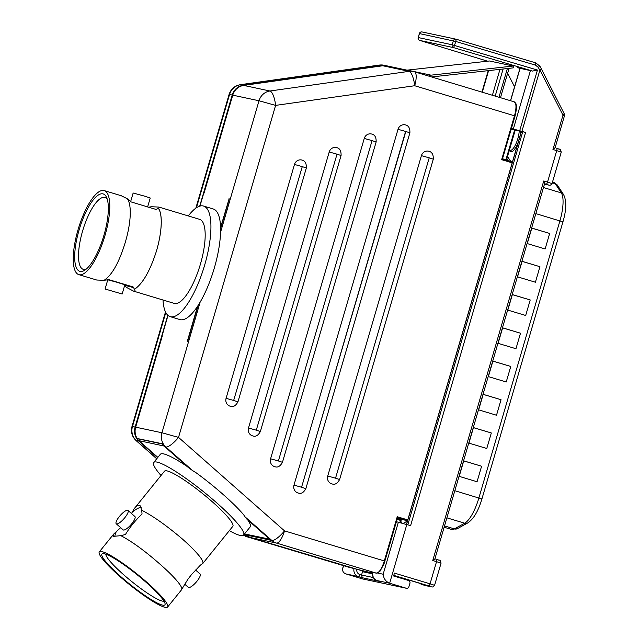 <?xml version="1.0" encoding="UTF-8"?>
<svg xmlns="http://www.w3.org/2000/svg" width="639" height="639" viewBox="0 0 639 639"><rect width="100%" height="100%" fill="white"/><g stroke="black" fill="none" stroke-linecap="round" stroke-linejoin="round"><path stroke-width="0.96" d="M298.437 493.084A6.35 6.031 -78 0 1 293.98 485.129L398.025 129.31A6.35 6.031 -78 0 1 405.206 124.853M335.539 478.188L429.216 157.833L335.539 478.188L339.613 479.53C337.408 483.475 334.932 484.953 332.192 483.963A6.35 6.031 -78 0 1 327.735 476.007L421.413 155.652A6.35 6.031 -78 0 1 428.593 151.195M278.388 460.967L372.066 140.62L278.388 460.967L282.462 462.309C280.257 466.262 277.781 467.732 275.042 466.742A6.35 6.031 -78 0 1 270.585 458.786L364.262 138.439A6.35 6.031 -78 0 1 371.363 133.958A6.35 6.031 -78 0 1 371.443 133.982M256.295 430.191L337.009 154.175L256.295 430.191L260.369 431.533C258.164 435.478 255.688 436.956 252.948 435.966A6.35 6.031 -78 0 1 248.499 428.01L329.205 151.994A6.35 6.031 -78 0 1 336.386 147.537M302.271 166.627L233.666 400.453L302.271 166.627L306.345 167.977L237.948 401.867C235.743 405.813 233.275 407.291 230.535 406.292A6.35 6.031 -78 0 1 226.078 398.337L294.475 164.447A6.35 6.031 -78 0 1 301.648 159.99M188.449 467.357L188.96 468.036A57.766 8.555 38.9 0 1 192.603 470.584L196.261 472.876A57.766 8.555 38.9 0 1 243.483 514.531L245.104 516.895A57.766 8.555 38.9 0 1 246.758 519.012L247.213 519.18M188.321 215.934A57.766 18.084 106.8 0 1 203.569 206.054L213.234 208.969A57.766 18.084 106.8 0 1 220.575 227.572A57.766 18.084 106.8 0 1 220.591 228.514A57.766 18.084 106.8 0 1 220.559 232.253A57.766 18.084 106.8 0 1 200.119 302.159L161.931 432.763L135.668 427.171L167.985 315.386M229.089 198.441A0.911 0.863 102 0 0 229.074 198.913L220.575 227.572M398.225 518.021L397.234 516.735L384.303 560.938L284.523 530.873L178.529 437.395L275.609 105.387L414.695 85.738L514.475 115.795L501.647 159.67L503.284 159.239L502.717 158.208L501.647 159.67L512.174 162.841M502.701 158.113L515.066 115.994L502.701 158.113M354.357 568.47L250.248 537.479A13.643 12.956 -78 0 1 245.592 534.883L245.536 534.835M407.762 519.906L397.234 516.735L397.338 518.588L384.862 561.114M229.058 199.552L220.591 228.514M187.315 341.298L187.554 340.899A0.911 0.863 102 0 0 187.315 341.298L197.555 306.297A57.766 18.084 106.8 0 1 179.91 319.58L170.246 316.664A57.766 18.084 106.8 0 1 162.993 300.003M200.119 302.159A57.766 18.084 106.8 0 1 198.09 305.474L187.898 340.331M162.665 444.273L162.41 444.017A0.911 0.863 102 0 1 162.394 444.017L137.417 438.697A0.911 0.863 -78 0 1 137.073 438.37A13.643 12.956 -78 0 1 135.668 427.171L135.62 427.164C134.541 431.141 135.005 434.871 137.026 438.346A0.911 0.911 0 0 0 137.345 438.666M350.164 567.568A0.911 0.863 -78 0 1 350.092 567.56L372.457 573.103M269.57 539.148L244.897 534.004M514.115 101.817A13.643 4.273 106.8 0 1 514.219 101.841L414.439 71.784A13.643 13.643 0 0 0 413.345 71.504L387.09 65.905A13.643 12.956 -78 0 0 382.777 65.761L243.667 85.41L382.777 65.761L409.04 71.352A13.643 4.05 82 0 1 414.695 85.738A13.643 4.273 -73.2 0 0 414.439 71.784A13.643 4.273 -73.2 0 0 414.336 71.752A13.643 12.956 102 0 0 413.345 71.504A13.643 12.956 102 0 0 409.04 71.352L269.954 91.002L243.699 85.41A13.643 12.956 -78 0 0 232.756 95.163L199.951 206.077M343.726 565.93L342.823 567.879C342.129 570.875 343.191 572.895 346.011 573.934L362.553 578.926A2.308 2.197 102 0 0 362.72 578.966L406.364 588.263A2.308 2.197 -78 0 0 408.944 586.634L409.918 583.311A2.308 2.197 -78 0 0 408.465 580.46L393.6 575.979L394.439 573.103L430.055 583.83L436.541 561.657L441.062 563.151L434.576 585.324L430.055 583.83A2.308 0.727 -73.2 0 1 428.697 585.891L431.477 586.858L421.668 584.429L427.691 585.707M362.832 571.026A2.308 2.197 -78 0 0 362.513 571.713L361.538 575.036L359.853 574.533A2.308 0.727 106.8 0 1 358.495 576.602L362.281 577.736L361.538 575.036L373.344 577.552M521.368 131.41L511.208 129.198M406.46 524.371L521.376 131.37L525.585 132.449L521.903 131.338L539.939 69.955L562.983 115.164L552.951 149.494L556.729 150.636L547.527 182.115L543.741 180.973L544.636 183.577L434.879 558.909L432.755 560.523L436.541 561.657A2.308 0.727 -73.2 0 0 436.493 559.293L434.903 558.821L436.493 559.293A2.308 0.727 -73.2 0 0 436.477 559.293C440.415 561.385 439.608 558.23 441.062 563.151M511.4 128.535L521.903 131.338M525.585 132.449L410.605 525.625L396.428 521.712M398.393 522.135L383.16 574.229C383.656 578.654 385.812 581.65 389.646 583.231L406.827 524.483M519.715 130.691L537.447 70.05L532.543 71.065L519.978 68.317L510.497 100.722M507.638 73.245L514.563 86.824M541.329 68.828L539.907 66.208L535.778 62.87L456.11 39.219A2.308 2.197 102 0 0 453.363 40.8L452.196 44.794L418.289 37.565L419.456 33.579L455.847 41.487L456.118 39.219A2.308 2.308 0 0 0 455.942 39.171L422.044 31.95A2.308 2.308 0 0 0 419.344 33.563L419.456 33.579A2.308 2.197 -78 0 1 422.044 31.95M406.364 588.263A2.308 2.197 -78 0 1 406.196 588.215L389.646 583.231L377.162 580.571A6.933 6.582 -78 0 1 372.705 572.376M555.003 147.761L552.951 149.494M419.679 40.393A2.308 1.046 -73 0 0 419.719 40.409A2.308 1.046 -73 0 0 419.743 40.417A2.308 2.197 -78 0 1 418.289 37.565L419.344 33.563M537.447 70.05L452.196 44.794A2.308 2.197 102 0 0 453.65 47.637L455.847 41.487L535.514 65.146L535.786 62.878L539.899 66.208L538.262 67.367L539.787 70.186M456.118 39.219L535.778 62.87M541.233 68.796L539.939 69.955M519.962 68.357L517.366 67.566M380.796 581.666L377.162 580.571A2.308 0.727 106.8 0 1 377.138 580.571C373.943 579.972 372.457 577.121 372.681 572.009M407.339 70.114L431.037 75.162L513.197 66.033L489.498 60.985L407.339 70.114A3.698 3.507 102 0 0 407.051 70.162M431.605 76.952L513.349 67.862L513.197 66.033M203.569 206.054A57.766 18.084 106.8 0 1 210.894 229.337A57.766 18.084 106.8 0 1 195.67 289.219A57.766 18.084 106.8 0 1 170.246 316.664M151.108 206.852A43.899 13.738 106.8 0 1 151.331 206.74L158.887 207.068L199.568 219.329A43.899 13.738 106.8 0 1 200.39 264.234A43.899 13.738 106.8 0 1 174.247 303.397L133.559 291.136L127.025 287.686L124.581 285.713M198.09 305.474A57.766 18.084 106.8 0 1 197.555 306.297M158.887 207.068L159.462 207.579L158.424 208.25A43.899 13.738 106.8 0 1 156.475 251.007C149.989 271.096 142.657 283.852 134.502 289.275L135.093 290.921L133.934 291.232M156.475 251.007A43.899 13.738 -73.2 0 0 158.4 208.338L156.076 209.448L131.155 201.94L127.289 198.841M78.853 274.658A43.899 13.738 106.8 0 1 78.038 229.752A43.899 13.738 106.8 0 1 104.181 190.59A43.899 13.738 106.8 0 1 104.996 235.495A43.899 13.738 106.8 0 1 78.853 274.658L96.745 280.034L104.125 280.281L108.894 279.65L133.152 286.959L134.502 289.275M104.125 280.281C112.184 274.978 119.309 262.11 125.484 241.67A43.899 13.738 -73.2 0 0 127.313 198.745L121.378 195.79M107.703 280.058L107.08 279.874M124.725 285.242A20.448 0.503 -163.7 0 0 133.599 287.606M105.084 289.012L107.775 279.81L116.37 282.095L124.853 284.802L122.161 294.004L105.084 289.012L122.161 294.004M148.464 207.228L151.331 206.74M79.1 229.976A40.433 12.66 -73.2 0 0 84.5 270.377A40.433 12.66 -73.2 0 0 103.638 236.278A40.433 12.66 -73.2 0 0 106.521 197.275A40.433 12.66 -73.2 0 0 79.1 229.976M86.129 269.203A37.549 11.75 106.8 0 1 83.31 269.362A37.549 11.75 106.8 0 1 82.615 230.959A37.549 11.75 106.8 0 1 104.972 197.467A37.549 11.75 106.8 0 1 107.232 199.152M147.609 206.972L150.229 198.01L144.422 196.093L133.152 193.018L130.66 201.549M161.02 475.504A57.766 8.555 38.9 0 1 153.727 462.468A57.766 8.555 38.9 0 1 216.397 502.55A57.766 8.555 38.9 0 1 243.587 535.067A57.766 8.555 38.9 0 1 229.313 530.682M131.514 513.532L134.222 508.66L164.511 471.175A43.899 6.502 38.9 0 1 212.14 501.639A43.899 6.502 38.9 0 1 232.804 526.36L202.787 563.502A43.899 6.502 38.9 0 1 202.715 563.59L202.643 563.526A43.899 6.502 -141.1 0 0 182.059 538.725A43.899 6.502 38.9 0 1 202.787 563.502M133.663 509.674L134.23 508.652C136.211 506.16 137.88 505.034 139.23 505.257L140.125 505.729L141.714 510.241C152.897 515.929 166.348 525.426 182.059 538.725M141.714 510.241L142.042 514.004C135.236 520.553 129.709 527.383 125.452 534.492L120.827 535.666L113.079 536.393L113.646 534.132L120.643 527.67M113.646 534.132L99.309 551.872A43.899 6.502 38.9 0 1 146.938 582.329A43.899 6.502 38.9 0 1 167.602 607.05A43.899 6.502 38.9 0 1 119.972 576.586A43.899 6.502 38.9 0 1 99.309 551.872M141.171 507.406A20.448 5.663 -48.6 0 0 132.481 511.967M115.955 532.471A20.448 5.663 -48.6 0 0 114.844 536.808M127.992 510.425L134.901 516.52A8.898 2.46 131.4 0 1 131.754 523.772A8.898 2.46 131.4 0 1 123.135 529.859L116.226 523.764A8.898 2.46 131.4 0 1 120.26 515.465A8.898 2.46 131.4 0 1 127.992 510.425A8.898 2.46 131.4 0 1 124.837 517.678A8.898 2.46 131.4 0 1 116.226 523.764M167.602 607.05L181.604 589.717A43.899 6.502 -141.1 0 0 160.876 564.948C145.285 551.177 131.938 541.417 120.827 535.666M181.644 589.493L187.826 579.373L191.716 574.341L200.446 565.1L202.643 563.526M145.876 582.105A40.433 5.983 -141.1 0 0 102.927 553.638A40.433 5.983 -141.1 0 0 129.693 584.118A40.433 5.983 -141.1 0 0 165.118 603.887A40.433 5.983 -141.1 0 0 145.876 582.105M163.951 601.155A37.549 5.559 38.9 0 1 131.762 581.562A37.549 5.559 38.9 0 1 105.842 554.205M184.647 584.118L188.321 587.353A8.898 2.46 -48.6 0 0 196.053 582.313A8.898 2.46 -48.6 0 0 200.095 574.014L195.574 570.028M153.727 462.468L160.333 454.289A57.766 8.555 38.9 0 1 187.235 466.534M247.684 519.85A57.766 8.555 38.9 0 1 250.192 526.895L243.587 535.067M431.037 75.162A3.698 3.507 102 0 0 428.969 76.161M137.121 438.482L136.938 438.442A12.732 12.093 102 0 0 138.903 440.654L157.849 457.364M163.033 444.824A12.732 12.093 -78 0 1 162.394 444.017M403.377 519.683L397.386 518.453A0.911 0.863 102 0 1 398.289 518.029L397.338 518.58L384.854 561.13M403.361 519.731L397.833 518.061M136.938 438.442L162.33 443.754A13.643 12.956 -78 0 0 164.854 446.781L165.852 446.996A13.643 3.778 -48.6 0 0 178.529 437.395L161.931 432.763A13.643 12.956 102 0 0 165.852 446.996L192.603 470.584M463.738 460.847L481.598 466.23L477.061 481.75L459.201 476.367L463.738 460.847M473.459 427.595L491.319 432.97L486.782 448.49L468.922 443.115L473.459 427.595M483.188 394.343L501.048 399.718L496.511 415.238L478.651 409.855L483.188 394.343M492.909 361.083L510.769 366.466L506.232 381.986L488.372 376.603L492.909 361.083M502.637 327.831L520.497 333.215L515.961 348.726L498.101 343.351L502.637 327.831M512.358 294.579L530.218 299.955L525.681 315.474L507.821 310.091L512.358 294.579M522.087 261.319L539.947 266.703L535.402 282.222L517.542 276.839L522.087 261.319M531.808 228.067L549.668 233.451L545.131 248.962L527.271 243.587L531.808 228.067M531.792 228.123L549.668 233.451M522.071 261.375L539.947 266.703M512.342 294.635L530.218 299.955M502.621 327.887L520.497 333.215M492.893 361.139L510.769 366.466M483.172 394.391L501.048 399.718M473.443 427.651L491.319 432.97M463.722 460.903L481.598 466.23M245.104 516.895L271.855 540.482L245.592 534.883L250.24 537.479L276.503 543.078A13.643 4.273 -73.2 0 0 284.523 530.873A13.643 3.778 131.4 0 1 271.855 540.482A13.643 12.956 102 0 0 276.503 543.078L376.291 573.135A0.911 0.863 102 0 0 376.611 573.167M371.435 572.105L376.355 573.151L379.981 571.29L383.991 563.878L384.902 561.13L384.303 560.938A13.643 4.273 106.8 0 1 376.291 573.135L372.569 572.456M232.756 95.163L259.011 100.762L275.609 105.387A13.643 4.05 -98 0 0 269.954 91.002A13.643 12.956 102 0 0 259.011 100.762L220.559 232.253M514.219 101.841A13.643 4.273 106.8 0 1 514.475 115.795L515.066 115.994C517.63 104.564 516.136 105.778 515.969 103.694L514.219 101.841M503.284 159.239L512.422 161.987L503.292 159.239A0.911 0.863 102 0 1 502.669 158.336M387.09 65.905L382.721 65.769M506.384 160.173A0.911 0.863 102 0 0 506.439 160.022L505.832 160.006M506.447 160.006L515.202 130.052M514.635 129.925L505.896 159.83L502.837 158.911M401.012 520.561A0.911 0.863 102 0 0 400.453 519.459L400.461 520.386L401.052 520.585L400.405 522.638M397.107 519.379L400.461 520.386L399.846 522.494M400.437 519.459L397.354 518.525L400.445 519.459A0.911 0.911 0 0 1 401.052 520.585L400.445 522.654M245.12 534.46L245.184 534.524A0.911 0.863 -78 0 1 244.881 533.892M244.841 533.908A0.911 0.911 0 0 0 245.144 534.5L270.441 539.899L246.758 519.012M407.466 520.913L397.921 518.037L407.466 520.913M398.289 518.029A0.911 0.863 102 0 1 398.353 518.045L407.498 520.801M188.96 468.036L164.854 446.781L188.825 467.94M335.323 478.124L327.735 476.007M421.413 155.652L429.001 157.769M428.521 151.179C431.884 151.77 433.474 154.438 433.29 159.175L429.216 157.833M405.829 131.49L301.568 487.245L405.613 131.426L409.895 132.832L305.849 488.659L301.776 487.309M301.568 487.245L293.98 485.129M398.025 129.31L405.613 131.426M278.181 460.903L270.585 458.786M364.262 138.439L371.858 140.556M371.371 133.966C374.734 134.549 376.323 137.217 376.139 141.962L372.066 140.62M256.087 430.127L248.499 428.01M329.205 151.994L336.793 154.111M336.306 147.521C339.676 148.112 341.266 150.78 341.074 155.525L337.009 154.175M237.948 401.867L233.874 400.517M302.063 166.571L294.475 164.447M226.078 398.337L233.666 400.453M363.2 571.138L354.286 568.446M509.475 150.125A14.098 4.409 -73.2 0 0 518.237 142.106M519.978 136.171A14.098 4.409 -73.2 0 0 520.697 131.219M407.434 521.033L403.129 523.397M510.785 161.499L508.468 157.961A40.433 12.66 -73.2 0 0 507.454 156.731M519.203 130.899A12.94 4.05 106.8 0 1 515.761 144.238A12.94 4.05 106.8 0 1 510.106 150.309L509.387 150.093M386.811 65.849A13.643 12.956 102 0 0 386.531 65.785A13.643 12.956 102 0 0 382.218 65.641L243.139 85.291L240.496 84.731L379.582 65.074A13.643 12.956 -78 0 1 383.887 65.226L379.286 65.066L240.2 84.715A9.098 2.7 -98 0 1 240.496 84.731A13.643 12.956 -78 0 0 229.553 94.484L229.097 94.42C230.919 89.013 234.625 85.778 240.2 84.715M382.386 65.809L379.582 65.074A9.098 2.7 -98 0 0 379.286 65.066M245.32 534.659L245.041 534.771A13.643 12.956 102 0 0 249.689 537.367L349.469 567.424L247.053 536.8A13.643 12.956 -78 0 1 243.555 535.107M249.793 537.335L247.053 536.8A9.098 2.844 106.8 0 1 246.981 536.784A9.098 2.844 106.8 0 1 246.902 536.752M244.33 534.148L245.041 534.771L244.01 534.547M135.66 427.195L135.109 427.052A13.643 12.956 102 0 0 139.038 441.285L157.609 457.66M139.414 441.11L136.395 440.718A13.643 12.956 -78 0 1 132.473 426.485L132.009 426.429L165.501 311.912M156.779 458.69L136.395 440.718A9.098 2.516 131.4 0 1 136.035 440.543C131.977 436.629 130.636 431.916 132.009 426.429M167.809 315.235L135.109 427.052L132.473 426.485L165.797 312.519M243.299 85.466L243.139 85.291A13.643 12.956 102 0 0 232.197 95.043L229.553 94.484L196.437 207.739M243.667 85.41C238.235 86.409 234.577 89.66 232.708 95.155L232.197 95.043L199.703 206.149M559.452 149.23L556.705 148.272C560.603 150.357 559.796 147.202 561.25 152.122L552.048 183.609L547.527 182.115A2.308 0.727 -73.2 0 1 546.169 184.184L548.949 185.142L544.452 184.184L549.117 185.19C550.011 185.526 550.986 184.998 552.048 183.609M362.513 571.713L372.401 573.822M530.45 70.538L513.365 128.95M510.609 100.754L520.09 68.333M544.596 183.705L546.169 184.184M482.277 92.216L488.595 70.617M399.615 577.249L399.487 577.688L395.709 576.546L395.837 576.106M535.514 65.146L538.262 67.367M543.741 180.973L432.755 560.523M556.689 148.272A2.308 0.727 -73.2 0 1 556.729 150.636L561.25 152.122M427.842 585.747L393.744 575.475L427.771 585.731M393.776 575.372L428.697 585.891M439.257 560.251L436.509 559.301M400.877 578.167L399.487 577.688A2.308 0.727 106.8 0 1 399.471 577.752M395.685 576.61A2.308 0.727 -73.2 0 0 395.709 576.546L393.608 575.947M562.983 115.164L564.493 115.659A2.308 2.308 0 0 0 564.333 113.966A2.308 0.471 153 0 1 562.983 115.164M487.621 61.192L419.743 40.417L453.65 47.637L532.543 71.065M564.221 113.894A2.308 0.471 153 0 1 564.333 113.966L541.337 68.844M425.782 585.644A2.308 2.197 -78 0 1 425.446 585.572A2.308 0.727 106.8 0 1 425.43 585.572A2.308 0.727 106.8 0 1 425.414 585.564A2.308 2.308 0 0 0 425.614 585.612L431.644 586.898C432.539 587.241 433.514 586.714 434.576 585.324M421.628 584.421A2.308 0.727 -73.2 0 0 421.644 584.429A2.308 0.727 -73.2 0 0 421.668 584.429A2.308 2.197 -78 0 1 420.486 583.535M406.572 524.403L521.496 131.386M522.774 131.658L407.818 524.779M495.185 96.106L503.109 69.004M507.366 68.533L498.963 97.248M499.97 69.355L492.389 95.267M406.196 588.215L362.553 578.926M354.046 568.398A6.933 6.582 102 0 0 358.495 576.602L346.011 573.934M362.281 577.736L380.94 581.714M383.16 574.229L377.649 573.055M359.853 574.533A4.625 4.385 -78 0 1 356.85 569.221M164.031 446.014L138.903 440.654M552.543 181.907L553.39 182.163A28.883 9.042 106.8 0 1 555.323 183.736L561.306 192.898A28.883 9.042 106.8 0 1 559.916 220.87L478.891 497.965A28.883 9.042 106.8 0 1 464.721 523.213L454.385 528.892A28.883 9.042 106.8 0 1 451.358 529.411L444.137 527.239M446.885 517.838L464.721 523.213A4.625 4.177 61.2 0 0 467.796 522.918L457.468 528.605A4.625 4.177 -118.8 0 1 454.385 528.892L444.528 525.921M553.39 182.163L557.543 185.382A4.625 4.241 146.8 0 0 555.323 183.736L552.28 182.826M401.364 522.902A4.625 4.177 61.2 0 0 400.853 521.264M508.468 157.961A4.625 4.241 -33.2 0 1 506.607 160.237M535.849 213.618L562.935 221.861C566.481 209.776 566.681 200.67 563.534 194.544A4.625 4.241 -33.2 0 0 561.306 192.898L543.477 187.531M467.796 522.918C473.651 518.964 478.355 510.976 481.91 498.963L454.824 490.712M162.29 335.97L135.62 427.164M232.708 95.155L204.065 193.114M515.25 130.06L506.487 160.03A0.911 0.911 0 0 1 506.423 160.181M250.24 537.479L350.02 567.544M229.161 199.041L220.591 228.363M198.002 305.602L187.706 340.803M162.466 444.017L164.822 446.765M433.29 159.175L339.613 479.53M298.429 493.084C301.169 494.083 303.645 492.605 305.849 488.659M405.126 124.837C408.497 125.428 410.086 128.088 409.895 132.832M376.139 141.962L282.462 462.309M341.074 155.525L260.369 431.533M301.576 159.974C304.939 160.565 306.528 163.233 306.345 167.977M246.814 519.076L270.201 539.707M387.522 66.041L383.887 65.226M229.097 94.42L195.838 208.146M136.035 440.543L156.707 458.778M349.757 567.456A0.911 0.911 0 0 1 349.533 567.44L246.981 536.784L243.507 535.155M342.823 567.879L343.415 565.834M481.942 92.12L488.22 70.657M401.14 577.704L400.996 578.183A2.308 2.308 0 0 1 400.988 578.207M555.067 147.889L564.493 115.659M487.613 61.192L419.719 40.409A2.308 2.308 0 0 1 418.178 37.549M420.398 583.511A2.308 2.308 0 0 0 421.644 584.429L425.43 585.572M509.075 68.341L500.489 97.703M377.138 580.571L380.868 581.69M121.753 195.885L104.181 190.59M187.818 579.365L191.708 574.333M457.468 528.605L451.358 529.411M562.935 221.861L481.91 498.963M557.543 185.382L563.534 194.544"/></g></svg>
